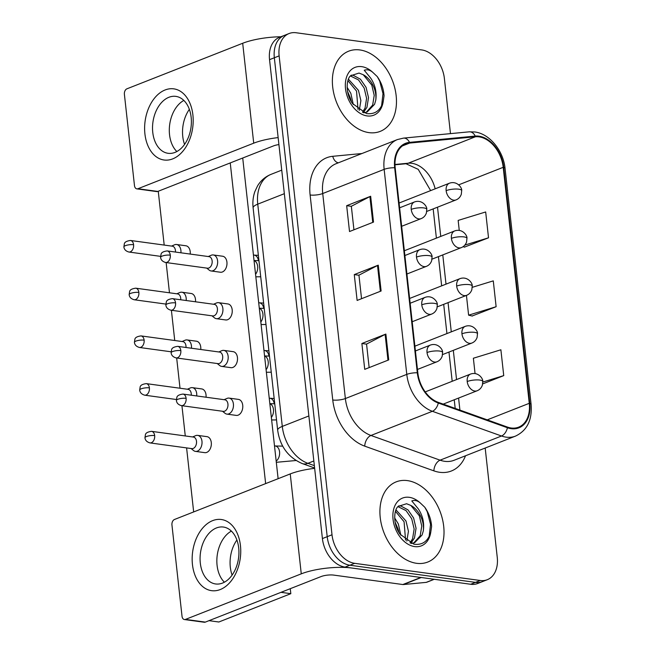 <?xml version="1.0" encoding="UTF-8"?>
<svg xmlns="http://www.w3.org/2000/svg" width="655" height="655" viewBox="0 0 655 655"><rect width="100%" height="100%" fill="white"/><g stroke="black" fill="none" stroke-linecap="round" stroke-linejoin="round"><path stroke-width="0.98" d="M359.857 49.944A43.091 29.983 68.5 0 0 348.648 51.188A43.091 29.983 68.5 0 0 334.083 94.664A43.091 29.983 68.5 0 0 368.986 132.629A43.091 29.983 68.5 0 0 380.203 131.377A43.091 29.983 68.5 0 0 394.76 87.909A43.091 29.983 68.5 0 0 359.857 49.944A43.091 29.983 68.5 0 0 348.648 51.188A43.091 29.983 68.5 0 0 334.083 94.664A43.091 29.983 68.5 0 0 368.986 132.629A43.091 29.983 68.5 0 0 380.203 131.377A43.091 29.983 68.5 0 0 394.76 87.909A43.091 29.983 68.5 0 0 359.857 49.944M407.402 480.606A43.091 29.983 68.5 0 0 396.193 481.859A43.091 29.983 68.5 0 0 381.628 525.335A43.091 29.983 68.5 0 0 416.531 563.3A43.091 29.983 68.5 0 0 427.748 562.047A43.091 29.983 68.5 0 0 442.305 518.572A43.091 29.983 68.5 0 0 407.402 480.606A43.091 29.983 68.5 0 0 396.193 481.859A43.091 29.983 68.5 0 0 381.628 525.335A43.091 29.983 68.5 0 0 416.531 563.3A43.091 29.983 68.5 0 0 427.748 562.047A43.091 29.983 68.5 0 0 442.305 518.572A43.091 29.983 68.5 0 0 407.402 480.606M479.018 136.862A28.722 19.994 -111.5 0 1 503.212 167.312L529.265 403.316A28.722 19.994 -111.5 0 1 518.637 427.158A28.722 19.994 -111.5 0 1 507.437 427.076L438.31 402.375A28.722 19.994 -111.5 0 1 417.833 372.842L395.194 167.819A28.722 19.994 -111.5 0 1 405.83 143.977A28.722 19.994 -111.5 0 1 409.678 143.06L475.391 136.78A28.722 19.994 -111.5 0 1 479.018 136.862M478.944 136.174A29.442 20.493 68.5 0 0 475.227 136.084L409.514 142.364A29.442 20.493 68.5 0 0 394.67 167.745L417.3 372.769A29.442 20.493 68.5 0 0 438.293 403.038L507.42 427.74A29.442 20.493 68.5 0 0 529.797 403.39L503.744 167.385A29.442 20.493 68.5 0 0 478.944 136.174M450.476 133.628L444.385 78.453A26.929 18.741 68.5 0 0 421.697 49.911L296.109 32.75A26.929 18.741 68.5 0 0 289.101 33.528L279.505 37.31A26.929 18.741 68.5 0 0 269.541 59.654L322.407 538.557A26.929 18.741 68.5 0 0 345.095 567.107L470.683 584.268L475.481 582.377A26.929 18.741 68.5 0 0 482.489 581.599A26.929 18.741 68.5 0 1 475.481 582.377L349.893 565.224L475.481 582.377L480.279 580.494A26.929 18.741 68.5 0 0 487.287 579.708A26.929 18.741 68.5 0 0 497.251 557.356L485.183 448.036M322.407 538.557L327.205 536.674A26.929 18.741 68.5 0 0 349.893 565.224A26.929 18.741 68.5 0 1 327.205 536.674L274.339 57.771L327.205 536.674L332.011 534.783A26.929 18.741 68.5 0 0 354.691 563.333L480.279 580.494M284.303 35.419A26.929 18.741 68.5 0 0 274.339 57.771A26.929 18.741 68.5 0 1 284.303 35.419M464.51 247.091L488.524 237.806L485.674 211.966L458.156 220.416L459.253 230.38M472.116 315.997L496.13 306.712L493.281 280.872L472.255 287.332M289.101 33.528A26.929 18.741 68.5 0 0 279.136 55.88L332.011 534.783M373.514 222.094L349.516 231.534L346.667 205.695L370.656 196.254L373.514 222.094M388.726 359.906L364.729 369.346L361.879 343.507L385.877 334.066L388.726 359.906M381.12 291L357.122 300.44L354.273 274.601L378.262 265.16L381.12 291M482.678 383.904L503.736 375.618L500.887 349.778L473.368 358.236L475.055 373.53M354.273 274.601L358.956 275.239M361.544 298.705L358.948 275.174L377.509 265.496A7.18 1.875 -6.3 0 1 378.262 265.16M361.879 343.507L366.563 344.145M369.158 367.611L366.554 344.08L385.124 334.402A7.18 1.875 -6.3 0 1 385.877 334.066M346.667 205.695L351.35 206.333M353.937 229.79L351.342 206.268L369.903 196.59A7.18 1.875 -6.3 0 1 370.656 196.254M496.13 306.712L468.612 315.17L466.434 295.397M468.612 315.17L472.378 316.062M488.524 237.806L464.87 245.076M463.003 246.73L464.772 247.156M503.736 375.618L482.792 382.053M470.683 584.268A26.929 18.741 68.5 0 0 477.692 583.49L487.287 579.708M180.903 252.797A8.081 5.404 -82.2 0 0 180.895 250.382A8.081 5.404 -82.2 0 0 176.588 244.503A8.081 5.404 -82.2 0 0 174.639 244.757A8.081 5.404 -82.2 0 0 174.5 244.814A8.081 5.404 -82.2 0 0 174.361 244.872M175.45 252.052A5.838 3.905 -82.2 0 0 175.434 250.431A5.838 3.905 -82.2 0 0 172.322 246.182L130.484 240.467C126.579 240.999 124.524 242.17 124.319 243.979L123.893 246.894A5.838 1.523 173.7 0 1 125.392 245.666A5.838 1.523 -6.3 0 1 133.587 244.716A5.838 3.905 -82.2 0 0 130.484 240.467M206.693 268.1L209.182 270.106A8.081 5.404 -82.2 0 0 211.106 270.965A8.081 5.404 -82.2 0 0 213.055 270.712A8.081 5.404 -82.2 0 0 217.665 262.254A8.081 5.404 -82.2 0 0 213.293 254.959A8.081 5.404 -82.2 0 0 211.344 255.204A8.081 5.404 -82.2 0 0 211.205 255.262A8.081 5.404 -82.2 0 0 211.074 255.327M170.292 255.163A5.838 3.905 -82.2 0 1 165.609 262.483L207.447 268.198A5.838 3.905 -82.2 0 0 208.855 268.018A5.838 3.905 -82.2 0 0 212.138 260.886A5.838 3.905 -82.2 0 0 209.027 256.637L167.189 250.922C163.283 251.446 161.228 252.617 161.024 254.427L160.598 257.341A5.838 1.523 173.7 0 1 162.096 256.113A5.838 1.523 -6.3 0 1 170.292 255.163A5.838 3.905 -82.2 0 0 167.189 250.922M186.176 300.514A8.081 5.404 -82.2 0 0 186.167 298.099A8.081 5.404 -82.2 0 0 181.861 292.22A8.081 5.404 -82.2 0 0 179.912 292.474A8.081 5.404 -82.2 0 0 179.773 292.531A8.081 5.404 -82.2 0 0 179.634 292.597M180.714 299.769A5.838 3.905 -82.2 0 0 180.698 298.148A5.838 3.905 -82.2 0 0 177.587 293.907L135.749 288.184C131.851 288.716 129.796 289.887 129.584 291.696L129.158 294.611A5.838 1.523 173.7 0 1 130.664 293.383A5.838 1.523 -6.3 0 1 138.86 292.433A5.838 3.905 -82.2 0 0 135.749 288.184M191.44 348.231A8.081 5.404 -82.2 0 0 191.432 345.824A8.081 5.404 -82.2 0 0 187.125 339.937A8.081 5.404 -82.2 0 0 185.177 340.191A8.081 5.404 -82.2 0 0 185.037 340.248A8.081 5.404 -82.2 0 0 184.898 340.313M185.987 347.486A5.838 3.905 -82.2 0 0 185.963 345.865A5.838 3.905 -82.2 0 0 182.86 341.623L141.013 335.909C137.116 336.433 135.061 337.603 134.856 339.413L134.431 342.328A5.838 1.523 173.7 0 1 135.929 341.099A5.838 1.523 -6.3 0 1 144.125 340.15A5.838 3.905 -82.2 0 0 141.013 335.909M196.713 395.947A8.081 5.404 -82.2 0 0 196.697 393.54A8.081 5.404 -82.2 0 0 192.398 387.654A8.081 5.404 -82.2 0 0 190.449 387.907A8.081 5.404 -82.2 0 0 190.31 387.965A8.081 5.404 -82.2 0 0 190.171 388.03M191.252 395.202A5.838 3.905 -82.2 0 0 191.235 393.589A5.838 3.905 -82.2 0 0 188.124 389.34L146.286 383.625C142.381 384.149 140.326 385.32 140.121 387.13L139.695 390.044A5.838 1.523 173.7 0 1 141.202 388.816A5.838 1.523 -6.3 0 1 149.397 387.866A5.838 3.905 -82.2 0 0 146.286 383.625M191.064 448.519L193.544 450.525A8.081 5.404 -82.2 0 0 195.477 451.385A8.081 5.404 -82.2 0 0 197.425 451.131A8.081 5.404 -82.2 0 0 201.969 441.257A8.081 5.404 -82.2 0 0 197.663 435.378A8.081 5.404 -82.2 0 0 195.714 435.624A8.081 5.404 -82.2 0 0 195.575 435.69A8.081 5.404 -82.2 0 0 195.436 435.747M154.662 435.591A5.838 3.905 -82.2 0 1 149.97 442.903L191.817 448.618A5.838 3.905 -82.2 0 0 193.225 448.438A5.838 3.905 -82.2 0 0 196.5 441.306A5.838 3.905 -82.2 0 0 193.397 437.057L151.551 431.342C147.653 431.866 145.598 433.037 145.385 434.846L144.96 437.761A5.838 1.523 173.7 0 1 146.466 436.533A5.838 1.523 -6.3 0 1 154.662 435.591A5.838 3.905 -82.2 0 0 151.551 431.342M211.966 315.816L214.447 317.822A8.081 5.404 -82.2 0 0 216.379 318.682A8.081 5.404 -82.2 0 0 218.328 318.428A8.081 5.404 -82.2 0 0 222.937 309.971A8.081 5.404 -82.2 0 0 218.565 302.675A8.081 5.404 -82.2 0 0 216.617 302.929A8.081 5.404 -82.2 0 0 216.477 302.987A8.081 5.404 -82.2 0 0 216.338 303.044M175.565 302.888A5.838 3.905 -82.2 0 1 170.873 310.2L212.711 315.915A5.838 3.905 -82.2 0 0 214.119 315.735A5.838 3.905 -82.2 0 0 217.403 308.603A5.838 3.905 -82.2 0 0 214.291 304.354L172.453 298.639C168.556 299.163 166.501 300.334 166.288 302.143L165.862 305.058A5.838 1.523 173.7 0 1 167.369 303.83A5.838 1.523 -6.3 0 1 175.565 302.888A5.838 3.905 -82.2 0 0 172.453 298.639M217.231 363.533L219.72 365.539A8.081 5.404 -82.2 0 0 221.644 366.399A8.081 5.404 -82.2 0 0 223.592 366.145A8.081 5.404 -82.2 0 0 228.202 357.687A8.081 5.404 -82.2 0 0 223.83 350.392A8.081 5.404 -82.2 0 0 221.881 350.646A8.081 5.404 -82.2 0 0 221.742 350.703A8.081 5.404 -82.2 0 0 221.603 350.761M180.829 350.605A5.838 3.905 -82.2 0 1 176.146 357.917L217.984 363.631A5.838 3.905 -82.2 0 0 219.392 363.451A5.838 3.905 -82.2 0 0 222.675 356.32A5.838 3.905 -82.2 0 0 219.564 352.071L177.726 346.356C173.821 346.88 171.766 348.051 171.561 349.868L171.135 352.775A5.838 1.523 173.7 0 1 172.633 351.547A5.838 1.523 -6.3 0 1 180.829 350.605A5.838 3.905 -82.2 0 0 177.726 346.356M222.495 411.25L224.984 413.256A8.081 5.404 -82.2 0 0 226.917 414.116A8.081 5.404 -82.2 0 0 228.865 413.862A8.081 5.404 -82.2 0 0 233.475 405.404A8.081 5.404 -82.2 0 0 229.103 398.109A8.081 5.404 -82.2 0 0 227.154 398.363A8.081 5.404 -82.2 0 0 227.015 398.42A8.081 5.404 -82.2 0 0 226.876 398.477M186.102 398.322A5.838 3.905 -82.2 0 1 181.41 405.633L223.249 411.356A5.838 3.905 -82.2 0 0 224.657 411.168A5.838 3.905 -82.2 0 0 227.94 404.037A5.838 3.905 -82.2 0 0 224.829 399.787L182.991 394.073C179.093 394.605 177.038 395.767 176.825 397.585L176.4 400.5A5.838 1.523 173.7 0 1 177.906 399.272A5.838 1.523 -6.3 0 1 186.102 398.322A5.838 3.905 -82.2 0 0 182.991 394.073M352.554 103.547L366.382 113.544C374.922 114.641 380.539 110.605 383.232 101.435L384.059 95.818C383.601 88.834 381.341 82.432 377.264 76.594L373.006 72.558C370.149 69.979 367.234 69.217 364.245 70.265L370.656 78.068C375.184 84.757 376.887 92.134 375.765 100.182A20.289 14.123 68.5 0 0 363.263 74.744L359.022 73.065L350.622 75.734C346.143 79.14 345.357 94.033 352.554 103.555M351.178 75.186L353.323 75.341L360.447 79.214L366.063 87.344L368.511 97.603L366.947 107.314L363.337 112.619M350.417 75.955L358.539 79.967L364.164 88.089L366.603 98.348L365.04 108.059L362.502 112.259M348.452 79.206L358.449 90.341L360.889 100.6L359.292 110.4M347.928 80.68L356.541 91.086L358.007 109.434M375.765 100.182L374.562 104.317L367.152 112.021L363.795 112.799M363.263 74.744L371.778 85.093L374.218 95.352L372.662 105.062L366.186 112.349M351.26 101.525A29.27 20.37 68.5 0 0 347.813 92.764M347.78 92.617L351.014 100.461M351.383 101.738L350.302 97.873A20.289 14.123 68.5 0 1 351.383 101.738M347.117 87.262L350.826 93.337L353.299 104.571M347.535 91.381L350.302 97.873M377.264 76.594L379.671 80.983L383.003 93.632L381.587 105.864M423.31 530.845A20.289 14.123 68.5 0 0 410.808 505.414L406.567 503.736L398.166 506.405C393.688 509.811 392.902 524.696 400.099 534.218L413.927 544.215C422.467 545.312 428.083 541.276 430.777 532.106L431.612 526.481C431.154 519.505 428.886 513.094 424.808 507.265L420.559 503.22C417.702 500.649 414.779 499.88 411.79 500.928L418.201 508.738C422.729 515.428 424.432 522.796 423.31 530.845L422.107 534.979L414.697 542.684L411.34 543.47M398.723 505.857L400.868 506.004L407.991 509.885L413.608 518.007L416.056 528.266L414.492 537.984L410.881 543.29M397.962 506.626L406.084 510.638L411.708 518.76L414.148 529.019L412.584 538.729L410.046 542.921M395.997 509.877L405.994 521.003L408.433 531.262L406.837 541.063M395.473 511.35L404.086 521.757L405.551 540.105M410.808 505.414L419.323 515.763L421.771 526.022L420.207 535.733L413.731 543.02M398.805 532.188A29.27 20.37 68.5 0 0 395.358 523.435M395.325 523.279L398.559 531.123M398.936 532.4L397.855 528.536A20.289 14.123 68.5 0 1 398.928 532.4M394.662 517.933L398.379 524.008L400.844 535.241M395.08 522.043L397.855 528.536M424.808 507.265L427.216 511.653L430.548 524.303L429.131 536.535M144.911 133.866A35.902 24.022 97.8 0 1 165.101 89.972A35.902 24.022 97.8 0 1 192.897 114.977A35.902 24.022 97.8 0 1 172.707 158.878A35.902 24.022 97.8 0 1 144.911 133.866M191.154 117.286A28.722 19.216 -82.2 0 0 175.851 96.383A28.722 19.216 -82.2 0 0 152.762 132.392A28.722 19.216 -82.2 0 0 168.073 153.303A28.722 19.216 -82.2 0 0 191.154 117.286M169.539 134.684A28.722 19.216 97.8 0 1 183.842 100.436A28.722 19.216 97.8 0 0 169.539 134.684A28.722 19.216 97.8 0 0 176.858 151.534A28.722 19.216 97.8 0 1 169.539 134.684M280.872 36.77A35.902 9.366 173.7 0 0 242.694 43.263L126.923 88.818A4.487 3.005 -82.2 0 0 124.393 94.304L134.48 185.602A4.487 3.005 -82.2 0 0 136.87 188.869A4.487 3.005 -82.2 0 0 137.951 188.73L157.781 191.44L273.553 145.885A8.973 2.342 -6.3 0 1 278.915 144.583M278.146 137.591A35.902 9.366 173.7 0 0 253.722 143.175L137.951 188.73M157.781 191.44A4.487 3.005 97.8 0 1 156.701 191.579L136.87 188.869M192.455 564.536A35.902 24.022 97.8 0 1 212.646 520.635A35.902 24.022 97.8 0 1 240.451 545.648A35.902 24.022 97.8 0 1 220.26 589.541A35.902 24.022 97.8 0 1 192.455 564.536M238.698 547.957A28.722 19.216 -82.2 0 0 223.396 527.046A28.722 19.216 -82.2 0 0 200.307 563.063A28.722 19.216 -82.2 0 0 215.618 583.965A28.722 19.216 -82.2 0 0 238.698 547.957M217.083 565.355A28.722 19.216 97.8 0 1 231.387 531.107A28.722 19.216 97.8 0 0 217.083 565.355A28.722 19.216 97.8 0 0 224.403 582.205A28.722 19.216 97.8 0 1 217.083 565.355M420.813 577.456L351.702 568.016A35.902 9.366 173.7 0 0 301.267 573.846L185.496 619.401L205.326 622.111L321.097 576.556A8.973 2.342 -6.3 0 1 333.706 575.098L402.825 584.538L420.813 577.456A4.487 3.119 68.5 0 0 421.386 577.464M314.654 468.341A35.902 9.366 173.7 0 0 290.239 473.925L174.467 519.489A4.487 3.005 -82.2 0 0 171.946 524.974L182.024 616.273A4.487 3.005 -82.2 0 0 184.415 619.54A4.487 3.005 -82.2 0 0 185.496 619.401M205.326 622.111A4.487 3.005 97.8 0 1 204.245 622.25L184.415 619.54M434.265 579.29L426.823 582.221A4.487 3.119 -111.5 0 1 426.217 582.369L403.39 584.547A4.487 3.119 -111.5 0 1 402.825 584.538M229.103 398.109L238.42 399.386A8.081 5.404 97.8 0 1 242.727 405.265A8.081 5.404 97.8 0 1 236.234 415.393L226.917 414.116M223.83 350.392L233.155 351.661A8.081 5.404 97.8 0 1 237.454 357.548A8.081 5.404 97.8 0 1 230.969 367.676L221.644 366.399M218.565 302.675L227.883 303.945A8.081 5.404 97.8 0 1 232.189 309.823A8.081 5.404 97.8 0 1 225.697 319.951L216.379 318.682M197.663 435.378L206.98 436.648A8.081 5.404 97.8 0 1 211.287 442.526A8.081 5.404 97.8 0 1 204.794 452.654L195.477 451.385M192.398 387.654L201.715 388.931A8.081 5.404 97.8 0 1 206.022 394.809A8.081 5.404 97.8 0 1 206.03 397.225M187.125 339.937L196.451 341.214A8.081 5.404 97.8 0 1 200.749 347.093A8.081 5.404 97.8 0 1 200.757 349.508M181.861 292.22L191.178 293.497A8.081 5.404 97.8 0 1 195.485 299.376A8.081 5.404 97.8 0 1 195.493 301.783M213.293 254.959L222.618 256.228A8.081 5.404 97.8 0 1 226.925 262.106A8.081 5.404 97.8 0 1 220.432 272.234L211.106 270.965M176.588 244.503L185.914 245.781A8.081 5.404 97.8 0 1 190.212 251.659A8.081 5.404 97.8 0 1 190.228 254.066M232.107 575.09A28.722 19.216 97.8 0 1 230.306 567.156A28.722 19.216 97.8 0 1 236.897 540.023M184.563 144.428A28.722 19.216 97.8 0 1 182.761 136.494A28.722 19.216 97.8 0 1 189.352 109.352M242.718 158.019L278.121 478.699M290.263 588.681L290.82 593.676L218.835 622.004L209.011 620.662M193.667 511.932L186.593 447.905M185.275 435.952L181.934 405.707M180.01 388.227L176.67 357.99M174.738 340.51L171.397 310.273M169.473 292.793L166.133 262.557M164.2 245.076L158.256 191.252M230.241 162.923L265.643 483.603M290.82 593.676L280.987 592.333M503.212 167.312L458.705 184.833M435.157 188.828A28.722 19.994 68.5 0 0 411.831 163.3A28.722 19.994 68.5 0 0 408.204 163.218L394.981 164.479M465.517 455.782A44.884 31.235 -111.5 0 1 439.685 472.296A44.884 31.235 -111.5 0 1 433.88 470.855L364.745 446.153A44.884 31.235 -111.5 0 1 332.756 400.008L310.118 194.985A44.884 31.235 -111.5 0 1 332.748 156.308L361.986 153.516M507.42 427.74A8.973 5.51 109.7 0 1 501.509 436.001L440.086 460.17A35.902 24.988 68.5 0 0 444.737 461.325A35.902 24.988 68.5 0 0 454.079 460.277L515.501 436.107A35.902 24.988 -111.5 0 1 501.509 436.001L432.382 411.299A35.902 24.988 -111.5 0 1 406.788 374.382L384.149 169.358A8.973 2.342 -6.3 0 1 394.67 167.745M529.797 403.39A8.973 2.342 -6.3 0 1 531.107 404.422L505.054 168.417C503.367 150.74 489.588 133.636 474.662 131.958L469.193 131.835A8.973 6.321 84.5 0 1 475.227 136.084M417.3 372.769A8.973 2.342 173.7 0 0 406.788 374.382L345.365 398.551A35.902 24.988 68.5 0 0 370.959 435.469L440.086 460.17A8.973 5.51 -70.3 0 0 433.88 470.855M438.293 403.038A8.973 5.51 109.7 0 1 432.382 411.299L370.959 435.469A8.973 5.51 -70.3 0 0 364.745 446.153M469.193 131.835L403.48 138.115A8.973 6.321 84.5 0 1 409.514 142.364M310.118 194.985A8.973 2.342 -6.3 0 0 322.727 193.528L384.149 169.358A35.902 24.988 -111.5 0 1 397.446 139.556L336.015 163.734A35.902 24.988 68.5 0 0 322.727 193.528L345.365 398.551A8.973 2.342 -6.3 0 1 332.756 400.008M505.054 168.417A8.973 2.342 173.7 0 0 503.744 167.385M279.136 55.88L269.541 59.654M354.691 563.333L345.095 567.107M332.748 156.308A8.973 6.321 -95.5 0 0 338.324 162.825M529.265 403.316L487.246 419.855M459.916 410.087L458.582 398.068M456.543 379.581L453.317 350.351M451.279 331.856L448.053 302.626M446.006 284.139L442.78 254.91M440.741 236.422L437.515 207.193M475.391 136.78L408.204 163.218A16.154 11.381 -95.5 0 1 405.994 163.75L394.99 164.798M409.678 143.06L402.391 145.926M380.358 291.295L377.509 265.496M372.752 222.389L369.903 196.59M387.965 360.201L385.124 334.402M253.125 207.93A17.955 4.683 -6.3 0 1 257.751 204.147L282.289 426.405A35.902 24.988 68.5 0 0 307.883 463.322A17.955 11.012 109.7 0 1 302.266 463.576C288.184 457.411 279.98 446.276 277.663 430.188L253.125 207.93C252.494 202.248 253.067 196.811 254.86 191.604L257.579 185.848C260.846 180.502 265.332 176.67 271.039 174.353A35.902 24.988 68.5 0 0 257.751 204.147L284.335 193.692M314.359 465.639L307.883 463.322L313.843 460.981M277.663 430.188A17.955 4.683 -6.3 0 1 282.289 426.405L308.873 415.95M399.083 203.025L449.461 183.195C457.239 180.444 462.307 188.19 461.677 190.564A8.973 2.342 173.7 0 0 458.754 189.189A8.973 2.342 -6.3 0 0 446.145 190.646A8.973 6.247 68.5 0 0 453.702 200.168A8.973 6.247 68.5 0 0 456.036 199.906L426.741 211.434M449.461 183.195A8.973 6.247 68.5 0 0 446.145 190.646M258.455 260.682A8.081 5.404 -82.2 0 0 258.43 260.502A8.081 5.404 -82.2 0 0 254.189 255.106L253.428 255M160.573 256.359L128.904 252.028A5.838 3.905 -82.2 0 0 133.587 244.716M399.615 207.807L414.558 201.928C422.328 199.169 427.396 206.915 426.765 209.297A8.973 2.342 173.7 0 0 423.842 207.922A8.973 2.342 -6.3 0 0 411.234 209.379A8.973 6.247 68.5 0 0 418.791 218.893A8.973 6.247 68.5 0 0 421.124 218.631L401.654 226.294M414.558 201.928A8.973 6.247 68.5 0 0 411.234 209.379M255.556 274.273A8.081 5.404 -82.2 0 0 257.595 265.824A8.081 5.404 -82.2 0 0 254.042 260.592M404.356 250.742L454.734 230.912C462.504 228.161 467.572 235.906 466.941 238.281A8.973 2.342 173.7 0 0 464.018 236.905A8.973 2.342 -6.3 0 0 451.41 238.363A8.973 6.247 68.5 0 0 458.967 247.885A8.973 6.247 68.5 0 0 461.308 247.623L432.013 259.151M454.734 230.912A8.973 6.247 68.5 0 0 451.41 238.363M263.728 308.399A8.081 5.404 -82.2 0 0 263.703 308.218A8.081 5.404 -82.2 0 0 259.462 302.823L258.692 302.716M165.838 304.076L134.169 299.753A5.838 3.905 -82.2 0 0 138.86 292.433M409.621 298.459L459.998 278.637C467.768 275.878 472.844 283.623 472.206 286.006A8.973 2.342 173.7 0 0 469.283 284.63A8.973 2.342 -6.3 0 0 456.674 286.088A8.973 6.247 68.5 0 0 464.239 295.601A8.973 6.247 68.5 0 0 466.573 295.339L437.278 306.868M459.998 278.637A8.973 6.247 68.5 0 0 456.674 286.088M268.992 356.115A8.081 5.404 -82.2 0 0 268.968 355.935A8.081 5.404 -82.2 0 0 264.726 350.54L263.965 350.433M171.111 351.792L139.433 347.469A5.838 3.905 -82.2 0 0 144.125 340.15M414.885 346.176L465.271 326.354C473.041 323.595 478.109 331.34 477.479 333.723A8.973 2.342 173.7 0 0 474.556 332.347A8.973 2.342 -6.3 0 0 461.947 333.804A8.973 6.247 68.5 0 0 469.504 343.318A8.973 6.247 68.5 0 0 471.846 343.056L442.551 354.584M465.271 326.354A8.973 6.247 68.5 0 0 461.947 333.804M274.265 403.832A8.081 5.404 -82.2 0 0 274.232 403.66A8.081 5.404 -82.2 0 0 269.999 398.256L269.23 398.158M176.375 399.509L144.706 395.186A5.838 3.905 -82.2 0 0 149.397 387.866M425.218 391.903L470.536 374.07C478.306 371.311 483.374 379.057 482.743 381.439A8.973 2.342 173.7 0 0 479.82 380.064A8.973 2.342 -6.3 0 0 467.212 381.521A8.973 6.247 68.5 0 0 474.777 391.035A8.973 6.247 68.5 0 0 477.11 390.773L443.206 404.119M470.536 374.07A8.973 6.247 68.5 0 0 467.212 381.521M276.181 461.087A8.081 5.404 -82.2 0 0 279.57 451.86A8.081 5.404 -82.2 0 0 279.505 451.377A8.081 5.404 -82.2 0 0 275.264 445.973L274.502 445.875M404.88 255.524L419.822 249.645C427.592 246.886 432.66 254.639 432.03 257.014A8.973 2.342 173.7 0 0 429.107 255.638A8.973 2.342 -6.3 0 0 416.498 257.096A8.973 6.247 68.5 0 0 424.063 266.61A8.973 6.247 68.5 0 0 426.397 266.356L406.919 274.019M419.822 249.645A8.973 6.247 68.5 0 0 416.498 257.096M260.821 321.99A8.081 5.404 -82.2 0 0 262.86 313.54A8.081 5.404 -82.2 0 0 259.315 308.308M410.153 303.24L425.087 297.362C432.865 294.611 437.933 302.356 437.303 304.731A8.973 2.342 173.7 0 0 434.38 303.355A8.973 2.342 -6.3 0 0 421.771 304.812A8.973 6.247 68.5 0 0 429.328 314.326A8.973 6.247 68.5 0 0 431.661 314.072L412.191 321.736M425.087 297.362A8.973 6.247 68.5 0 0 421.771 304.812M266.094 369.707A8.081 5.404 -82.2 0 0 268.132 361.257A8.081 5.404 -82.2 0 0 264.579 356.025M415.417 350.965L430.36 345.079C438.13 342.328 443.198 350.073 442.567 352.447A8.973 2.342 173.7 0 0 439.644 351.072A8.973 2.342 -6.3 0 0 427.035 352.529A8.973 6.247 68.5 0 0 434.592 362.051A8.973 6.247 68.5 0 0 436.934 361.789L417.456 369.453M430.36 345.079A8.973 6.247 68.5 0 0 427.035 352.529M271.358 417.423A8.081 5.404 -82.2 0 0 273.397 408.982A8.081 5.404 -82.2 0 0 269.852 403.75M373.006 72.558A25.676 17.873 68.5 0 0 361.699 66.646A25.676 17.873 68.5 0 0 345.512 88.703A25.676 17.873 68.5 0 0 367.144 115.927A25.676 17.873 68.5 0 0 383.232 101.435M420.559 503.22A25.676 17.873 68.5 0 0 409.252 497.317A25.676 17.873 68.5 0 0 393.057 519.374A25.676 17.873 68.5 0 0 414.689 546.597A25.676 17.873 68.5 0 0 430.777 532.106M253.722 143.175L242.694 43.263M301.267 573.846L290.239 473.925M421.263 577.514L403.39 584.547M426.217 582.369L434.093 579.266M403.48 138.115L397.446 139.556M515.501 436.107C527.103 430.564 532.302 420.002 531.107 404.422M405.994 163.75L418.234 169.35L430.638 190.605M455.192 408.401L454.234 399.779M452.196 381.292L448.97 352.062M446.931 333.567L443.697 304.338M441.658 285.85L438.432 256.621M436.394 238.133L433.168 208.904M271.039 174.353L281.732 170.144M314.621 467.989L302.266 463.576M258.365 255.36L254.189 255.106M461.677 190.564L461.317 194.24C460.342 196.991 458.582 198.883 456.036 199.906M171.569 246.083L174.5 244.814M128.904 252.028C125.817 251.16 124.147 249.44 123.893 246.894M258.946 260.674L254.034 260.51M255.835 276.811L260.731 276.778M208.274 256.531L211.205 255.262M165.609 262.483C162.522 261.607 160.852 259.896 160.598 257.341M426.765 209.297L426.405 212.973C425.431 215.724 423.679 217.607 421.124 218.631M263.629 303.085L259.462 302.823M466.941 238.281L466.581 241.957C465.615 244.708 463.855 246.599 461.308 247.623M176.834 293.8L179.773 292.531M134.169 299.753C131.09 298.877 129.42 297.165 129.158 294.611M268.902 350.802L264.726 350.54M472.206 286.006L471.854 289.674C470.88 292.425 469.119 294.316 466.573 295.339M182.106 341.517L185.037 340.248M139.433 347.469C136.355 346.593 134.684 344.882 134.431 342.328M274.167 398.518L269.999 398.256M477.479 333.723L477.118 337.399C476.144 340.15 474.392 342.033 471.846 343.056M187.371 389.234L190.31 387.965M144.706 395.186C141.627 394.31 139.957 392.599 139.695 390.044M282.723 446.145L275.264 445.973M276.312 462.299L295.986 460.522M482.743 381.439L482.391 385.115C481.417 387.866 479.656 389.75 477.11 390.773M192.644 436.95L195.575 435.69M149.97 442.903C146.892 442.027 145.222 440.316 144.96 437.761M264.219 308.39L259.306 308.227M261.108 324.528L265.995 324.495M213.538 304.256L216.477 302.987M170.873 310.2C167.795 309.324 166.124 307.613 165.862 305.058M432.03 257.014L431.67 260.69C430.703 263.441 428.943 265.324 426.397 266.356M269.483 356.107L264.571 355.943M266.372 372.253L271.26 372.212M218.811 351.972L221.742 350.703M176.146 357.917C173.059 357.049 171.389 355.329 171.135 352.775M437.303 304.731L436.942 308.407C435.968 311.158 434.208 313.049 431.661 314.072M274.756 403.824L269.844 403.66M271.637 419.97L276.533 419.929M224.076 399.689L227.015 398.42M181.41 405.633C178.332 404.765 176.662 403.046 176.4 400.5M442.567 352.447L442.207 356.123C441.241 358.875 439.48 360.766 436.934 361.789"/></g></svg>
